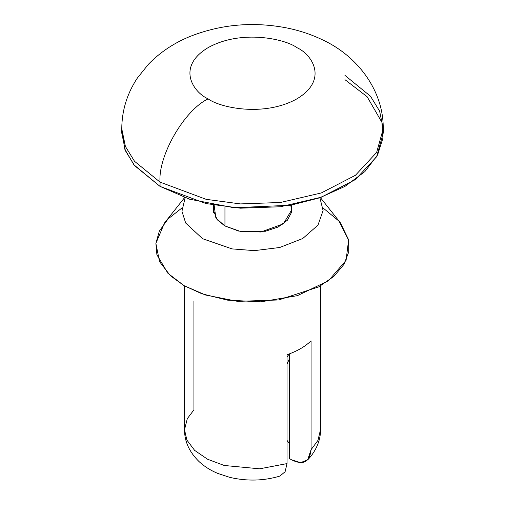 <?xml version="1.0" encoding="UTF-8"?>
<svg xmlns="http://www.w3.org/2000/svg" width="505" height="505" viewBox="0 0 505 505"><rect width="100%" height="100%" fill="white"/><g stroke="black" fill="none" stroke-linecap="round" stroke-linejoin="round"><path stroke-width="0.76" d="M213.539 207.277L213.28 209.884L217.106 219.643L224.769 225.899L238.6 231.056L260.889 232.003L283.381 223.841L291.72 209.884L291.461 207.277M287.029 440.392L289.51 443.636L287.029 440.392M289.51 458.622L289.51 353.822L289.51 458.622L291.549 459.796L289.51 458.622M320.486 285.918L320.486 429.78L317.954 440.392L311.061 449.715L307.633 459.91L300.538 462.643L291.549 459.796C303.208 465.559 309.71 462.201 311.061 449.715L317.954 440.385L320.486 429.78C320.763 437.677 317.658 449.475 307.64 459.922M184.514 285.918L184.514 429.78C184.514 441.471 189.337 452.051 198.976 461.507C204.279 466.431 210.534 470.395 217.737 473.412L229.882 477.402C247.147 481.347 263.793 480.918 279.827 476.101L285.091 471.765L287.029 463.59L259.652 468.81L224.233 465.477L207.561 459.234L194.627 450.378L186.913 440.108L184.514 429.78L187.305 418.664L193.939 409.845L193.939 300.967M184.514 429.78L186.913 440.108L194.627 450.378L207.561 459.234L224.233 465.477L259.652 468.81L287.029 463.59L287.029 354.712C297.066 351.259 305.083 346.632 311.061 340.837L311.061 449.715L311.061 340.837C305.083 346.632 297.066 351.259 287.029 354.712L287.029 463.59M185.127 197.714L181.945 211.279L185.682 223.046L202.581 238.707L232.079 248.902L254.463 250.632L279.713 247.494L302.754 238.511L317.986 225.116L323.086 210.553L319.873 197.714L323.086 210.553L317.986 225.116L302.754 238.511L279.713 247.494L254.463 250.632L232.079 248.902L202.581 238.707L185.682 223.046L181.945 211.279L185.127 197.714M290.867 205.188L291.473 212.422L287.402 220.218L278.179 227.004L265.428 231.265L240.298 231.404L224.769 225.899L215.862 217.964L214.133 205.188M323.017 207.94L338.899 221.051L348.715 240.348L348.709 252.052L343.968 264.38L333.9 276.361L318.769 286.872L278.653 299.957L237.64 301.371L205.567 295.021L184.091 285.672L167.906 273.281L156.904 254.766L155.881 243.347L159.346 231.101L168.058 218.924L181.983 207.94M184.647 197.543L164.523 222.945L155.875 243.372L159.542 261.653L170.431 275.755L184.091 285.672L201.968 293.809L227.603 300.153L260.845 301.826L297.388 295.659L328.502 280.736L346.089 260.321L348.614 239.806L340.477 222.945L320.353 197.543M208.129 98.873C219.321 107.395 263.427 117.482 296.871 98.873C329.108 79.556 311.635 54.098 296.871 47.634C285.678 39.112 241.573 29.019 208.129 47.634C175.891 66.944 193.364 92.409 208.129 98.873C193.364 92.409 175.891 66.944 208.129 47.634C241.573 29.019 285.678 39.112 296.871 47.634C311.635 54.098 329.108 79.556 296.871 98.873C263.427 117.482 219.321 107.395 208.129 98.873C184.344 110.122 157.907 155.906 160.053 182.128L206.16 199.336L240.386 203.913L280.464 202.492L321.3 192.942L355.438 175.285L376.635 152.441L383.238 128.756L376.635 152.441L355.438 175.285L321.3 192.942L280.464 202.492L240.386 203.913L206.16 199.336L160.053 182.128C157.907 155.906 184.344 110.122 208.129 98.873M121.762 128.756L125.404 146.45L134.526 161.291L160.053 182.128L134.526 161.291L125.404 146.45L121.762 128.756L121.762 133.03L125.404 150.717L134.526 165.558L160.053 186.402L206.16 203.61L240.386 208.186L280.464 206.76L321.3 197.209L355.438 179.559L376.635 156.714L383.238 133.03L383.238 128.756C383.667 90.679 357.584 55.986 322.43 39.8C310.777 34.201 298.348 30.142 285.129 27.617C252.216 21.57 220.647 24.461 190.435 36.297C174.2 42.856 160.205 52.173 148.451 64.236L137.322 78.105C127.096 93.583 121.907 110.462 121.762 128.756M344.947 75.384L370.474 96.228L379.596 111.068L383.238 128.756M160.053 182.128L160.053 186.402L160.053 182.128M344.947 79.657L367.129 96.733L381.919 122.355L382.935 138.149L377.57 155.003L364.856 171.618L344.947 186.402L319.343 197.897L290.564 205.238L234.011 207.751L189.64 199.21L160.053 186.402L133.913 164.807L124.849 149.328L121.819 130.896M224.952 206.816L224.952 226L224.952 206.816M287.029 356.94L289.302 353.904L287.029 356.94M213.539 205.081L213.539 212.498M291.461 205.081L291.461 212.498M289.51 358.443L287.029 364.2"/></g></svg>
